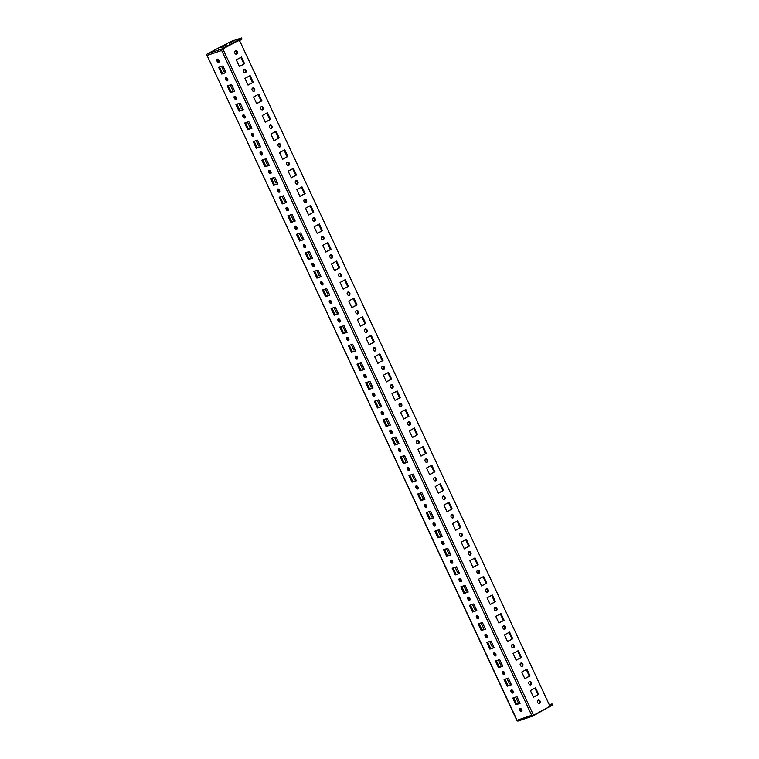 <?xml version="1.0" encoding="UTF-8"?>
<svg xmlns="http://www.w3.org/2000/svg" width="759" height="759" viewBox="0 0 759 759"><rect width="100%" height="100%" fill="white"/><g stroke="black" fill="none" stroke-linecap="round" stroke-linejoin="round"><path stroke-width="1.14" d="M235.214 51.043A1.746 1.385 -108.7 0 1 236.286 54.231M237.33 51.849A1.746 1.385 -108.7 0 1 234.873 53.187A1.746 1.385 -108.7 0 1 237.33 51.849M243.857 69.6A1.746 1.385 -108.7 0 1 244.939 72.779M245.982 70.407A1.746 1.385 -108.7 0 1 243.525 71.735A1.746 1.385 -108.7 0 1 245.982 70.407M252.51 88.148A1.746 1.385 -108.7 0 1 253.591 91.336M254.626 88.955A1.746 1.385 -108.7 0 1 252.178 90.293A1.746 1.385 -108.7 0 1 254.626 88.955M261.162 106.696A1.746 1.385 -108.7 0 1 262.234 109.884M263.278 107.503A1.746 1.385 -108.7 0 1 260.83 108.841A1.746 1.385 -108.7 0 1 263.278 107.503M269.815 125.244A1.746 1.385 -108.7 0 1 270.887 128.432M271.931 126.051A1.746 1.385 -108.7 0 1 269.473 127.389A1.746 1.385 -108.7 0 1 271.931 126.051M278.458 143.802A1.746 1.385 -108.7 0 1 279.54 146.98M280.583 144.599A1.746 1.385 -108.7 0 1 278.126 145.937A1.746 1.385 -108.7 0 1 280.583 144.599M287.111 162.35A1.746 1.385 -108.7 0 1 288.192 165.538M289.226 163.157A1.746 1.385 -108.7 0 1 286.779 164.494A1.746 1.385 -108.7 0 1 289.226 163.157M295.763 180.898A1.746 1.385 -108.7 0 1 296.835 184.086M297.879 181.705A1.746 1.385 -108.7 0 1 295.431 183.042A1.746 1.385 -108.7 0 1 297.879 181.705M304.406 199.446A1.746 1.385 -108.7 0 1 305.488 202.634M306.532 200.253A1.746 1.385 -108.7 0 1 304.074 201.59A1.746 1.385 -108.7 0 1 306.532 200.253M313.059 218.004A1.746 1.385 -108.7 0 1 314.141 221.182M315.175 218.801A1.746 1.385 -108.7 0 1 312.727 220.138A1.746 1.385 -108.7 0 1 315.175 218.801M321.712 236.552A1.746 1.385 -108.7 0 1 322.784 239.74M323.827 237.358A1.746 1.385 -108.7 0 1 321.38 238.687A1.746 1.385 -108.7 0 1 323.827 237.358M330.364 255.1A1.746 1.385 -108.7 0 1 331.436 258.288M332.48 255.906A1.746 1.385 -108.7 0 1 330.032 257.244A1.746 1.385 -108.7 0 1 332.48 255.906M339.007 273.648A1.746 1.385 -108.7 0 1 340.089 276.836M341.133 274.454A1.746 1.385 -108.7 0 1 338.675 275.792A1.746 1.385 -108.7 0 1 341.133 274.454M347.66 292.196A1.746 1.385 -108.7 0 1 348.742 295.384M349.776 293.002A1.746 1.385 -108.7 0 1 347.328 294.34A1.746 1.385 -108.7 0 1 349.776 293.002M356.313 310.754A1.746 1.385 -108.7 0 1 357.385 313.932M358.428 311.551A1.746 1.385 -108.7 0 1 355.98 312.888A1.746 1.385 -108.7 0 1 358.428 311.551M364.965 329.302A1.746 1.385 -108.7 0 1 366.037 332.489M367.081 330.108A1.746 1.385 -108.7 0 1 364.633 331.446A1.746 1.385 -108.7 0 1 367.081 330.108M373.608 347.85A1.746 1.385 -108.7 0 1 374.69 351.037M375.733 348.656A1.746 1.385 -108.7 0 1 373.276 349.994A1.746 1.385 -108.7 0 1 375.733 348.656M382.261 366.398A1.746 1.385 -108.7 0 1 383.342 369.586M384.377 367.204A1.746 1.385 -108.7 0 1 381.929 368.542A1.746 1.385 -108.7 0 1 384.377 367.204M390.913 384.955A1.746 1.385 -108.7 0 1 391.986 388.134M393.029 385.752A1.746 1.385 -108.7 0 1 390.581 387.09A1.746 1.385 -108.7 0 1 393.029 385.752M399.566 403.503A1.746 1.385 -108.7 0 1 400.638 406.691M401.682 404.31A1.746 1.385 -108.7 0 1 399.225 405.648A1.746 1.385 -108.7 0 1 401.682 404.31M408.209 422.051A1.746 1.385 -108.7 0 1 409.291 425.239M410.334 422.858A1.746 1.385 -108.7 0 1 407.877 424.196A1.746 1.385 -108.7 0 1 410.334 422.858M416.862 440.599A1.746 1.385 -108.7 0 1 417.943 443.787M418.977 441.406A1.746 1.385 -108.7 0 1 416.53 442.744A1.746 1.385 -108.7 0 1 418.977 441.406M425.514 459.148A1.746 1.385 -108.7 0 1 426.586 462.335M427.63 459.954A1.746 1.385 -108.7 0 1 425.182 461.292A1.746 1.385 -108.7 0 1 427.63 459.954M434.167 477.705A1.746 1.385 -108.7 0 1 435.239 480.893M436.283 478.512A1.746 1.385 -108.7 0 1 433.825 479.84A1.746 1.385 -108.7 0 1 436.283 478.512M442.81 496.253A1.746 1.385 -108.7 0 1 443.892 499.441M444.935 497.06A1.746 1.385 -108.7 0 1 442.478 498.397A1.746 1.385 -108.7 0 1 444.935 497.06M451.463 514.801A1.746 1.385 -108.7 0 1 452.544 517.989M453.578 515.608A1.746 1.385 -108.7 0 1 451.131 516.945A1.746 1.385 -108.7 0 1 453.578 515.608M460.115 533.349A1.746 1.385 -108.7 0 1 461.187 536.537M462.231 534.156A1.746 1.385 -108.7 0 1 459.783 535.493A1.746 1.385 -108.7 0 1 462.231 534.156M468.758 551.907A1.746 1.385 -108.7 0 1 469.84 555.085M470.884 552.704A1.746 1.385 -108.7 0 1 468.426 554.042A1.746 1.385 -108.7 0 1 470.884 552.704M477.411 570.455A1.746 1.385 -108.7 0 1 478.493 573.643M479.527 571.261A1.746 1.385 -108.7 0 1 477.079 572.599A1.746 1.385 -108.7 0 1 479.527 571.261M486.064 589.003A1.746 1.385 -108.7 0 1 487.145 592.191M488.179 589.809A1.746 1.385 -108.7 0 1 485.732 591.147A1.746 1.385 -108.7 0 1 488.179 589.809M494.716 607.551A1.746 1.385 -108.7 0 1 495.788 610.739M496.832 608.357A1.746 1.385 -108.7 0 1 494.384 609.695A1.746 1.385 -108.7 0 1 496.832 608.357M503.359 626.109A1.746 1.385 -108.7 0 1 504.441 629.287M505.485 626.906A1.746 1.385 -108.7 0 1 503.027 628.243A1.746 1.385 -108.7 0 1 505.485 626.906M512.012 644.657A1.746 1.385 -108.7 0 1 513.093 647.844M514.128 645.463A1.746 1.385 -108.7 0 1 511.68 646.801A1.746 1.385 -108.7 0 1 514.128 645.463M520.665 663.205A1.746 1.385 -108.7 0 1 521.737 666.393M522.78 664.011A1.746 1.385 -108.7 0 1 520.332 665.349A1.746 1.385 -108.7 0 1 522.78 664.011M529.317 681.753A1.746 1.385 -108.7 0 1 530.389 684.941M531.433 682.559A1.746 1.385 -108.7 0 1 528.985 683.897A1.746 1.385 -108.7 0 1 531.433 682.559M537.96 700.301A1.746 1.385 -108.7 0 1 539.042 703.489M540.085 701.107A1.746 1.385 -108.7 0 1 537.628 702.445A1.746 1.385 -108.7 0 1 540.085 701.107M218.725 62.314A1.746 1.044 -118.6 0 0 218.82 62.266A1.746 1.044 -118.6 0 0 218.953 60.322A1.746 1.044 -118.6 0 0 217.254 59.164A1.746 1.044 -118.6 0 0 217.15 59.202A1.746 1.044 -118.6 0 0 217.027 61.156A1.746 1.044 -118.6 0 0 218.725 62.314M227.377 80.862A1.746 1.044 -118.6 0 0 227.472 80.824A1.746 1.044 -118.6 0 0 227.605 78.87A1.746 1.044 -118.6 0 0 225.907 77.712A1.746 1.044 -118.6 0 0 225.803 77.76A1.746 1.044 -118.6 0 0 225.679 79.714A1.746 1.044 -118.6 0 0 227.377 80.862M236.021 99.42A1.746 1.044 -118.6 0 0 236.125 99.372A1.746 1.044 -118.6 0 0 236.248 97.418A1.746 1.044 -118.6 0 0 234.55 96.26A1.746 1.044 -118.6 0 0 234.455 96.308A1.746 1.044 -118.6 0 0 234.322 98.262A1.746 1.044 -118.6 0 0 236.021 99.42M244.673 117.968A1.746 1.044 -118.6 0 0 244.778 117.92A1.746 1.044 -118.6 0 0 244.901 115.966A1.746 1.044 -118.6 0 0 243.203 114.808A1.746 1.044 -118.6 0 0 243.098 114.856A1.746 1.044 -118.6 0 0 242.975 116.81A1.746 1.044 -118.6 0 0 244.673 117.968M253.326 136.516A1.746 1.044 -118.6 0 0 253.421 136.468A1.746 1.044 -118.6 0 0 253.553 134.514A1.746 1.044 -118.6 0 0 251.855 133.366A1.746 1.044 -118.6 0 0 251.751 133.404A1.746 1.044 -118.6 0 0 251.627 135.358A1.746 1.044 -118.6 0 0 253.326 136.516M261.978 155.064A1.746 1.044 -118.6 0 0 262.073 155.026A1.746 1.044 -118.6 0 0 262.197 153.071A1.746 1.044 -118.6 0 0 260.508 151.914A1.746 1.044 -118.6 0 0 260.403 151.961A1.746 1.044 -118.6 0 0 260.28 153.906A1.746 1.044 -118.6 0 0 261.978 155.064M270.621 173.612A1.746 1.044 -118.6 0 0 270.726 173.574A1.746 1.044 -118.6 0 0 270.849 171.619A1.746 1.044 -118.6 0 0 269.151 170.462A1.746 1.044 -118.6 0 0 269.056 170.509A1.746 1.044 -118.6 0 0 268.923 172.464A1.746 1.044 -118.6 0 0 270.621 173.612M279.274 192.169A1.746 1.044 -118.6 0 0 279.378 192.122A1.746 1.044 -118.6 0 0 279.502 190.167A1.746 1.044 -118.6 0 0 277.803 189.01A1.746 1.044 -118.6 0 0 277.699 189.057A1.746 1.044 -118.6 0 0 277.576 191.012A1.746 1.044 -118.6 0 0 279.274 192.169M287.927 210.717A1.746 1.044 -118.6 0 0 288.022 210.67A1.746 1.044 -118.6 0 0 288.154 208.716A1.746 1.044 -118.6 0 0 286.456 207.568A1.746 1.044 -118.6 0 0 286.352 207.605A1.746 1.044 -118.6 0 0 286.228 209.56A1.746 1.044 -118.6 0 0 287.927 210.717M296.57 229.265A1.746 1.044 -118.6 0 0 296.674 229.227A1.746 1.044 -118.6 0 0 296.797 227.273A1.746 1.044 -118.6 0 0 295.099 226.116A1.746 1.044 -118.6 0 0 295.004 226.154A1.746 1.044 -118.6 0 0 294.872 228.108A1.746 1.044 -118.6 0 0 296.57 229.265M305.222 247.813A1.746 1.044 -118.6 0 0 305.327 247.776A1.746 1.044 -118.6 0 0 305.45 245.821A1.746 1.044 -118.6 0 0 303.752 244.664A1.746 1.044 -118.6 0 0 303.657 244.711A1.746 1.044 -118.6 0 0 303.524 246.666A1.746 1.044 -118.6 0 0 305.222 247.813M313.875 266.371A1.746 1.044 -118.6 0 0 313.979 266.324A1.746 1.044 -118.6 0 0 314.103 264.369A1.746 1.044 -118.6 0 0 312.404 263.212A1.746 1.044 -118.6 0 0 312.3 263.259A1.746 1.044 -118.6 0 0 312.177 265.214A1.746 1.044 -118.6 0 0 313.875 266.371M322.528 284.919A1.746 1.044 -118.6 0 0 322.622 284.872A1.746 1.044 -118.6 0 0 322.755 282.917A1.746 1.044 -118.6 0 0 321.057 281.76A1.746 1.044 -118.6 0 0 320.953 281.807A1.746 1.044 -118.6 0 0 320.829 283.762A1.746 1.044 -118.6 0 0 322.528 284.919M331.171 303.467A1.746 1.044 -118.6 0 0 331.275 303.42A1.746 1.044 -118.6 0 0 331.398 301.475A1.746 1.044 -118.6 0 0 329.7 300.317A1.746 1.044 -118.6 0 0 329.605 300.355A1.746 1.044 -118.6 0 0 329.472 302.31A1.746 1.044 -118.6 0 0 331.171 303.467M339.823 322.015A1.746 1.044 -118.6 0 0 339.928 321.977A1.746 1.044 -118.6 0 0 340.051 320.023A1.746 1.044 -118.6 0 0 338.353 318.865A1.746 1.044 -118.6 0 0 338.258 318.913A1.746 1.044 -118.6 0 0 338.125 320.867A1.746 1.044 -118.6 0 0 339.823 322.015M348.476 340.573A1.746 1.044 -118.6 0 0 348.58 340.525A1.746 1.044 -118.6 0 0 348.704 338.571A1.746 1.044 -118.6 0 0 347.005 337.413A1.746 1.044 -118.6 0 0 346.901 337.461A1.746 1.044 -118.6 0 0 346.778 339.415A1.746 1.044 -118.6 0 0 348.476 340.573M357.128 359.121A1.746 1.044 -118.6 0 0 357.223 359.073A1.746 1.044 -118.6 0 0 357.356 357.119A1.746 1.044 -118.6 0 0 355.658 355.962A1.746 1.044 -118.6 0 0 355.554 356.009A1.746 1.044 -118.6 0 0 355.43 357.963A1.746 1.044 -118.6 0 0 357.128 359.121M365.772 377.669A1.746 1.044 -118.6 0 0 365.876 377.621A1.746 1.044 -118.6 0 0 365.999 375.667A1.746 1.044 -118.6 0 0 364.301 374.519A1.746 1.044 -118.6 0 0 364.206 374.557A1.746 1.044 -118.6 0 0 364.073 376.511A1.746 1.044 -118.6 0 0 365.772 377.669M374.424 396.217A1.746 1.044 -118.6 0 0 374.529 396.179A1.746 1.044 -118.6 0 0 374.652 394.225A1.746 1.044 -118.6 0 0 372.954 393.067A1.746 1.044 -118.6 0 0 372.849 393.105A1.746 1.044 -118.6 0 0 372.726 395.059A1.746 1.044 -118.6 0 0 374.424 396.217M383.077 414.765A1.746 1.044 -118.6 0 0 383.172 414.727A1.746 1.044 -118.6 0 0 383.304 412.773A1.746 1.044 -118.6 0 0 381.606 411.615A1.746 1.044 -118.6 0 0 381.502 411.663A1.746 1.044 -118.6 0 0 381.379 413.617A1.746 1.044 -118.6 0 0 383.077 414.765M391.729 433.323A1.746 1.044 -118.6 0 0 391.824 433.275A1.746 1.044 -118.6 0 0 391.957 431.321A1.746 1.044 -118.6 0 0 390.259 430.163A1.746 1.044 -118.6 0 0 390.154 430.211A1.746 1.044 -118.6 0 0 390.031 432.165A1.746 1.044 -118.6 0 0 391.729 433.323M400.373 451.871A1.746 1.044 -118.6 0 0 400.477 451.823A1.746 1.044 -118.6 0 0 400.6 449.869A1.746 1.044 -118.6 0 0 398.902 448.721A1.746 1.044 -118.6 0 0 398.807 448.759A1.746 1.044 -118.6 0 0 398.674 450.713A1.746 1.044 -118.6 0 0 400.373 451.871M409.025 470.419A1.746 1.044 -118.6 0 0 409.129 470.381A1.746 1.044 -118.6 0 0 409.253 468.426A1.746 1.044 -118.6 0 0 407.555 467.269A1.746 1.044 -118.6 0 0 407.45 467.307A1.746 1.044 -118.6 0 0 407.327 469.261A1.746 1.044 -118.6 0 0 409.025 470.419M417.678 488.967A1.746 1.044 -118.6 0 0 417.773 488.929A1.746 1.044 -118.6 0 0 417.905 486.974A1.746 1.044 -118.6 0 0 416.207 485.817A1.746 1.044 -118.6 0 0 416.103 485.864A1.746 1.044 -118.6 0 0 415.979 487.819A1.746 1.044 -118.6 0 0 417.678 488.967M426.33 507.524A1.746 1.044 -118.6 0 0 426.425 507.477A1.746 1.044 -118.6 0 0 426.558 505.522A1.746 1.044 -118.6 0 0 424.86 504.365A1.746 1.044 -118.6 0 0 424.755 504.412A1.746 1.044 -118.6 0 0 424.632 506.367A1.746 1.044 -118.6 0 0 426.33 507.524M434.973 526.072A1.746 1.044 -118.6 0 0 435.078 526.025A1.746 1.044 -118.6 0 0 435.201 524.071A1.746 1.044 -118.6 0 0 433.503 522.913A1.746 1.044 -118.6 0 0 433.408 522.96A1.746 1.044 -118.6 0 0 433.275 524.915A1.746 1.044 -118.6 0 0 434.973 526.072M443.626 544.62A1.746 1.044 -118.6 0 0 443.73 544.573A1.746 1.044 -118.6 0 0 443.854 542.619A1.746 1.044 -118.6 0 0 442.155 541.471A1.746 1.044 -118.6 0 0 442.051 541.509A1.746 1.044 -118.6 0 0 441.928 543.463A1.746 1.044 -118.6 0 0 443.626 544.62M452.279 563.169A1.746 1.044 -118.6 0 0 452.373 563.131A1.746 1.044 -118.6 0 0 452.506 561.176A1.746 1.044 -118.6 0 0 450.808 560.019A1.746 1.044 -118.6 0 0 450.704 560.066A1.746 1.044 -118.6 0 0 450.58 562.011A1.746 1.044 -118.6 0 0 452.279 563.169M460.922 581.726A1.746 1.044 -118.6 0 0 461.026 581.679A1.746 1.044 -118.6 0 0 461.149 579.724A1.746 1.044 -118.6 0 0 459.451 578.567A1.746 1.044 -118.6 0 0 459.356 578.614A1.746 1.044 -118.6 0 0 459.233 580.569A1.746 1.044 -118.6 0 0 460.922 581.726M469.574 600.274A1.746 1.044 -118.6 0 0 469.679 600.227A1.746 1.044 -118.6 0 0 469.802 598.272A1.746 1.044 -118.6 0 0 468.104 597.115A1.746 1.044 -118.6 0 0 468.009 597.162A1.746 1.044 -118.6 0 0 467.876 599.117A1.746 1.044 -118.6 0 0 469.574 600.274M478.227 618.822A1.746 1.044 -118.6 0 0 478.331 618.775A1.746 1.044 -118.6 0 0 478.455 616.82A1.746 1.044 -118.6 0 0 476.756 615.672A1.746 1.044 -118.6 0 0 476.652 615.71A1.746 1.044 -118.6 0 0 476.529 617.665A1.746 1.044 -118.6 0 0 478.227 618.822M486.88 637.37A1.746 1.044 -118.6 0 0 486.974 637.332A1.746 1.044 -118.6 0 0 487.107 635.378A1.746 1.044 -118.6 0 0 485.409 634.22A1.746 1.044 -118.6 0 0 485.305 634.258A1.746 1.044 -118.6 0 0 485.181 636.213A1.746 1.044 -118.6 0 0 486.88 637.37M495.523 655.918A1.746 1.044 -118.6 0 0 495.627 655.88A1.746 1.044 -118.6 0 0 495.75 653.926A1.746 1.044 -118.6 0 0 494.052 652.768A1.746 1.044 -118.6 0 0 493.957 652.816A1.746 1.044 -118.6 0 0 493.824 654.77A1.746 1.044 -118.6 0 0 495.523 655.918M504.175 674.476A1.746 1.044 -118.6 0 0 504.28 674.428A1.746 1.044 -118.6 0 0 504.403 672.474A1.746 1.044 -118.6 0 0 502.705 671.317A1.746 1.044 -118.6 0 0 502.61 671.364A1.746 1.044 -118.6 0 0 502.477 673.318A1.746 1.044 -118.6 0 0 504.175 674.476M512.828 693.024A1.746 1.044 -118.6 0 0 512.932 692.976A1.746 1.044 -118.6 0 0 513.056 691.022A1.746 1.044 -118.6 0 0 511.357 689.874A1.746 1.044 -118.6 0 0 511.253 689.912A1.746 1.044 -118.6 0 0 511.13 691.866A1.746 1.044 -118.6 0 0 512.828 693.024M521.48 711.572A1.746 1.044 -118.6 0 0 521.575 711.525A1.746 1.044 -118.6 0 0 521.708 709.58A1.746 1.044 -118.6 0 0 520.01 708.422A1.746 1.044 -118.6 0 0 519.906 708.46A1.746 1.044 -118.6 0 0 519.782 710.415A1.746 1.044 -118.6 0 0 521.48 711.572M226.818 44.753L220.869 47.732L226.818 44.753M233.155 41.299L229.19 43.282L233.155 41.299M241.495 37.95L242.017 39.06L241.191 39.629L240.679 38.51L241.495 37.95L231.097 41.394L207.397 53.832A1.243 0.987 -108.7 0 0 206.922 54.553L207.046 55.426A1.243 0.987 -108.7 0 1 206.922 54.553M532.296 715.955A1.243 0.987 71.3 0 0 533.074 715.955L548.52 707.189M221.543 49.61L237.605 40.995L221.543 49.61A1.243 0.987 71.3 0 1 222.017 48.889L237.586 40.398L237.814 40.901M237.605 40.995A2.467 1.964 71.3 0 1 237.852 40.891A2.467 1.964 71.3 0 1 240.375 42.276L549.004 704.153A2.467 1.964 71.3 0 1 548.311 707.322L532.031 716.06L221.315 49.733M221.751 74.069L225.992 72.636L222.88 65.957L218.63 67.39L221.751 74.069L222.615 73.595L219.569 67.077M230.394 92.617L234.645 91.184L231.533 84.505L227.283 85.938L230.394 92.617L231.258 92.152L228.222 85.625M239.047 111.175L243.297 109.732L240.176 103.053L235.935 104.495L239.047 111.175L239.91 110.7L236.874 104.173M247.7 129.723L251.941 128.28L248.829 121.611L244.588 123.043L247.7 129.723L248.563 129.248L245.518 122.73M256.343 148.271L260.593 146.838L257.481 140.159L253.231 141.591L256.343 148.271L257.216 147.796L254.17 141.278M264.995 166.819L269.246 165.386L266.134 158.707L261.883 160.14L264.995 166.819L265.859 166.354L262.823 159.826M273.648 185.376L277.898 183.934L274.777 177.255L270.536 178.697L273.648 185.376L274.511 184.902L271.475 178.374M282.301 203.924L286.541 202.482L283.43 195.813L279.179 197.245L282.301 203.924L283.164 203.45L280.118 196.923M290.944 222.472L295.194 221.04L292.082 214.361L287.832 215.793L290.944 222.472L291.817 221.998L288.771 215.48M299.596 241.02L303.847 239.588L300.735 232.909L296.484 234.341L299.596 241.02L300.46 240.546L297.424 234.028M308.249 259.569L312.49 258.136L309.378 251.457L305.137 252.899L308.249 259.569L309.112 259.104L306.067 252.576M316.901 278.126L321.142 276.684L318.03 270.005L313.78 271.447L316.901 278.126L317.765 277.652L314.719 271.124M325.545 296.674L329.795 295.242L326.683 288.562L322.433 289.995L325.545 296.674L326.417 296.2L323.372 289.682M334.197 315.222L338.448 313.79L335.326 307.11L331.085 308.543L334.197 315.222L335.061 314.748L332.025 308.23M342.85 333.77L347.091 332.338L343.979 325.658L339.738 327.091L342.85 333.77L343.713 333.305L340.668 326.778M351.502 352.328L355.743 350.886L352.631 344.207L348.381 345.649L351.502 352.328L352.366 351.853L349.32 345.326M360.146 370.876L364.396 369.434L361.284 362.764L357.034 364.197L360.146 370.876L361.018 370.401L357.973 363.884M368.798 389.424L373.048 387.991L369.927 381.312L365.686 382.745L368.798 389.424L369.661 388.95L366.625 382.432M377.451 407.972L381.692 406.539L378.58 399.86L374.339 401.293L377.451 407.972L378.314 407.507L375.269 400.98M386.103 426.52L390.344 425.087L387.232 418.408L382.982 419.85L386.103 426.52L386.967 426.055L383.921 419.528M394.746 445.078L398.997 443.636L395.885 436.966L391.635 438.398L394.746 445.078L395.61 444.603L392.574 438.076M403.399 463.626L407.649 462.193L404.528 455.514L400.287 456.946L403.399 463.626L404.262 463.151L401.226 456.633M412.052 482.174L416.293 480.741L413.181 474.062L408.94 475.495L412.052 482.174L412.915 481.699L409.869 475.181M420.695 500.722L424.945 499.289L421.833 492.61L417.583 494.052L420.695 500.722L421.568 500.257L418.522 493.729M429.347 519.279L433.598 517.837L430.486 511.158L426.235 512.6L429.347 519.279L430.211 518.805L427.175 512.278M438 537.827L442.25 536.395L439.129 529.716L434.888 531.148L438 537.827L438.863 537.353L435.827 530.835M446.653 556.375L450.893 554.943L447.782 548.264L443.531 549.696L446.653 556.375L447.516 555.901L444.47 549.383M455.296 574.924L459.546 573.491L456.434 566.812L452.184 568.244L455.296 574.924L456.168 574.459L453.123 567.931M463.948 593.481L468.199 592.039L465.087 585.36L460.836 586.802L463.948 593.481L464.812 593.007L461.776 586.479M472.601 612.029L476.842 610.587L473.73 603.917L469.489 605.35L472.601 612.029L473.464 611.555L470.428 605.027M481.253 630.577L485.494 629.145L482.382 622.465L478.132 623.898L481.253 630.577L482.117 630.103L479.071 623.585M489.897 649.125L494.147 647.693L491.035 641.013L486.785 642.446L489.897 649.125L490.769 648.66L487.724 642.133M498.549 667.673L502.8 666.241L499.678 659.562L495.437 661.004L498.549 667.673L499.413 667.208L496.377 660.681M507.202 686.231L511.443 684.789L508.331 678.11L504.09 679.552L507.202 686.231L508.065 685.756L505.02 679.229M515.854 704.779L520.095 703.346L516.983 696.667L512.733 698.1L515.854 704.779L516.718 704.305L513.672 697.787M225.916 72.475L222.615 73.595M234.569 91.033L231.258 92.152M243.222 109.581L239.91 110.7M251.874 128.129L248.563 129.248M260.517 146.677L257.216 147.796M269.17 165.234L265.859 166.354M277.822 183.782L274.511 184.902M286.475 202.33L283.164 203.45M295.118 220.878L291.817 221.998M303.771 239.436L300.46 240.546M312.423 257.984L309.112 259.104M321.076 276.532L317.765 277.652M329.719 295.08L326.417 296.2M338.372 313.628L335.061 314.748M347.024 332.186L343.713 333.305M355.677 350.734L352.366 351.853M364.32 369.282L361.018 370.401M372.973 387.83L369.661 388.95M381.625 406.388L378.314 407.507M390.268 424.936L386.967 426.055M398.921 443.484L395.61 444.603M407.574 462.032L404.262 463.151M416.226 480.589L412.915 481.699M424.869 499.137L421.568 500.257M433.522 517.685L430.211 518.805M442.174 536.234L438.863 537.353M450.827 554.782L447.516 555.901M459.47 573.339L456.168 574.459M468.123 591.887L464.812 593.007M476.775 610.435L473.464 611.555M485.428 628.983L482.117 630.103M494.071 647.541L490.769 648.66M502.724 666.089L499.413 667.208M511.376 684.637L508.065 685.756M520.029 703.185L516.718 704.305M219.161 61.858A1.746 1.044 61.4 0 1 217.937 60.767A1.746 1.044 61.4 0 1 217.681 59.145M227.804 80.407A1.746 1.044 61.4 0 1 226.58 79.316A1.746 1.044 61.4 0 1 226.334 77.703M236.457 98.955A1.746 1.044 61.4 0 1 235.233 97.873A1.746 1.044 61.4 0 1 234.986 96.251M245.11 117.503A1.746 1.044 61.4 0 1 243.886 116.421A1.746 1.044 61.4 0 1 243.63 114.799M253.762 136.06A1.746 1.044 61.4 0 1 252.529 134.969A1.746 1.044 61.4 0 1 252.282 133.347M262.405 154.608A1.746 1.044 61.4 0 1 261.181 153.517A1.746 1.044 61.4 0 1 260.935 151.904M271.058 173.156A1.746 1.044 61.4 0 1 269.834 172.065A1.746 1.044 61.4 0 1 269.587 170.452M279.71 191.704A1.746 1.044 61.4 0 1 278.487 190.623A1.746 1.044 61.4 0 1 278.23 189M288.363 210.252A1.746 1.044 61.4 0 1 287.13 209.171A1.746 1.044 61.4 0 1 286.883 207.549M297.006 228.81A1.746 1.044 61.4 0 1 295.782 227.719A1.746 1.044 61.4 0 1 295.536 226.106M305.659 247.358A1.746 1.044 61.4 0 1 304.435 246.267A1.746 1.044 61.4 0 1 304.188 244.654M314.311 265.906A1.746 1.044 61.4 0 1 313.087 264.825A1.746 1.044 61.4 0 1 312.831 263.202M322.964 284.454A1.746 1.044 61.4 0 1 321.731 283.373A1.746 1.044 61.4 0 1 321.484 281.75M331.607 303.012A1.746 1.044 61.4 0 1 330.383 301.921A1.746 1.044 61.4 0 1 330.137 300.298M340.26 321.56A1.746 1.044 61.4 0 1 339.036 320.469A1.746 1.044 61.4 0 1 338.78 318.856M348.912 340.108A1.746 1.044 61.4 0 1 347.688 339.026A1.746 1.044 61.4 0 1 347.432 337.404M357.565 358.656A1.746 1.044 61.4 0 1 356.332 357.574A1.746 1.044 61.4 0 1 356.085 355.952M366.208 377.214A1.746 1.044 61.4 0 1 364.984 376.122A1.746 1.044 61.4 0 1 364.737 374.5M374.861 395.762A1.746 1.044 61.4 0 1 373.637 394.671A1.746 1.044 61.4 0 1 373.381 393.058M383.513 414.31A1.746 1.044 61.4 0 1 382.289 413.219A1.746 1.044 61.4 0 1 382.033 411.606M392.156 432.858A1.746 1.044 61.4 0 1 390.932 431.776A1.746 1.044 61.4 0 1 390.686 430.154M400.809 451.406A1.746 1.044 61.4 0 1 399.585 450.324A1.746 1.044 61.4 0 1 399.338 448.702M409.462 469.963A1.746 1.044 61.4 0 1 408.238 468.872A1.746 1.044 61.4 0 1 407.981 467.259M418.114 488.511A1.746 1.044 61.4 0 1 416.881 487.42A1.746 1.044 61.4 0 1 416.634 485.807M426.757 507.059A1.746 1.044 61.4 0 1 425.533 505.978A1.746 1.044 61.4 0 1 425.287 504.356M435.41 525.607A1.746 1.044 61.4 0 1 434.186 524.526A1.746 1.044 61.4 0 1 433.939 522.904M444.062 544.165A1.746 1.044 61.4 0 1 442.839 543.074A1.746 1.044 61.4 0 1 442.582 541.452M452.715 562.713A1.746 1.044 61.4 0 1 451.482 561.622A1.746 1.044 61.4 0 1 451.235 560.009M461.358 581.261A1.746 1.044 61.4 0 1 460.134 580.18A1.746 1.044 61.4 0 1 459.888 578.557M470.011 599.809A1.746 1.044 61.4 0 1 468.787 598.728A1.746 1.044 61.4 0 1 468.54 597.105M478.663 618.367A1.746 1.044 61.4 0 1 477.439 617.276A1.746 1.044 61.4 0 1 477.183 615.653M487.316 636.915A1.746 1.044 61.4 0 1 486.083 635.824A1.746 1.044 61.4 0 1 485.836 634.211M495.959 655.463A1.746 1.044 61.4 0 1 494.735 654.372A1.746 1.044 61.4 0 1 494.489 652.759M504.612 674.011A1.746 1.044 61.4 0 1 503.388 672.929A1.746 1.044 61.4 0 1 503.132 671.307M513.264 692.559A1.746 1.044 61.4 0 1 512.04 691.477A1.746 1.044 61.4 0 1 511.784 689.855M521.917 711.117A1.746 1.044 61.4 0 1 520.683 710.026A1.746 1.044 61.4 0 1 520.437 708.403M532.818 716.041L518.454 720.898A1.243 0.987 -108.7 0 1 517.638 720.879L517.164 721.05L206.704 54.676M206.96 54.382L206.448 54.724M517.638 720.879A1.243 0.987 -108.7 0 1 517.059 720.253L517.41 721.003M225.214 70.957L224 71.621M233.857 89.505L232.652 90.169M242.51 108.063L241.305 108.717M251.163 126.611L249.948 127.265M259.815 145.159L258.601 145.823M268.458 163.707L267.253 164.371M277.111 182.255L275.897 182.919M285.763 200.812L284.549 201.467M294.416 219.36L293.202 220.025M303.059 237.909L301.854 238.573M311.712 256.457L310.497 257.121M320.364 275.014L319.15 275.669M329.017 293.562L327.803 294.217M337.66 312.11L336.455 312.774M346.313 330.658L345.098 331.322M354.965 349.216L353.751 349.871M363.608 367.764L362.404 368.419M372.261 386.312L371.056 386.976M380.914 404.86L379.699 405.524M389.566 423.408L388.352 424.072M398.209 441.966L397.004 442.62M406.862 460.514L405.657 461.168M415.515 479.062L414.3 479.726M424.167 497.61L422.953 498.274M432.81 516.167L431.605 516.822M441.463 534.716L440.258 535.37M450.115 553.264L448.901 553.928M458.768 571.812L457.554 572.476M467.411 590.36L466.206 591.024M476.064 608.917L474.849 609.572M484.716 627.465L483.502 628.129M493.369 646.013L492.155 646.677M502.012 664.561L500.807 665.226M510.665 683.119L509.45 683.774M519.317 701.667L518.103 702.322M221.571 66.403L224.057 71.735L225.262 71.071M230.214 84.951L232.709 90.283L233.914 89.628M238.867 103.499L241.353 108.831L242.567 108.176M247.519 122.047L250.005 127.389L251.22 126.725M256.172 140.605L258.658 145.937L259.863 145.273M264.815 159.153L267.301 164.485L268.515 163.83M273.468 177.701L275.953 183.033L277.168 182.378M282.12 196.249L284.606 201.59L285.82 200.926M290.763 214.806L293.259 220.138L294.464 219.474M299.416 233.355L301.902 238.687L303.116 238.022M308.069 251.903L310.554 257.235L311.769 256.58M316.721 270.451L319.207 275.792L320.421 275.128M325.364 288.999L327.86 294.34L329.064 293.676M334.017 307.556L336.503 312.888L337.717 312.224M342.67 326.104L345.155 331.436L346.37 330.782M351.322 344.652L353.808 349.984L355.013 349.33M359.965 363.2L362.46 368.542L363.665 367.878M368.618 381.758L371.104 387.09L372.318 386.426M377.27 400.306L379.756 405.638L380.971 404.983M385.923 418.854L388.409 424.186L389.614 423.531M394.566 437.402L397.061 442.744L398.266 442.08M403.219 455.95L405.704 461.292L406.919 460.628M411.871 474.508L414.357 479.84L415.571 479.176M420.524 493.056L423.01 498.388L424.215 497.733M429.167 511.604L431.662 516.945L432.867 516.281M437.82 530.152L440.305 535.493L441.52 534.829M446.472 548.71L448.958 554.042L450.172 553.377M455.125 567.258L457.611 572.59L458.815 571.935M463.768 585.806L466.254 591.138L467.468 590.483M472.421 604.354L474.906 609.695L476.121 609.031M481.073 622.911L483.559 628.243L484.773 627.579M489.716 641.459L492.211 646.791L493.416 646.137M498.369 660.007L500.855 665.339L502.069 664.685M507.021 678.555L509.507 683.897L510.722 683.233M515.674 697.104L518.16 702.445L519.374 701.781M244.578 63.718L239.389 66.555L236.277 59.876L241.466 57.039L244.578 63.718L239.332 66.431M253.231 82.266L248.041 85.103L244.929 78.424L250.119 75.587L253.231 82.266L247.984 84.98M261.883 100.824L256.694 103.651L253.572 96.972L258.762 94.144L261.883 100.824L256.637 103.537M270.527 119.372L265.337 122.199L262.225 115.52L267.415 112.693L270.527 119.372L265.289 122.085M279.179 137.92L273.99 140.747L270.878 134.077L276.067 131.241L279.179 137.92L273.933 140.633M287.832 156.468L282.642 159.305L279.53 152.625L284.72 149.789L287.832 156.468L282.585 159.181M296.484 175.016L291.285 177.853L288.173 171.173L293.363 168.346L296.484 175.016L291.238 177.739M305.127 193.573L299.938 196.401L296.826 189.722L302.016 186.894L305.127 193.573L299.881 196.287M313.78 212.122L308.59 214.949L305.479 208.27L310.668 205.442L313.78 212.122L308.534 214.835M322.433 230.67L317.243 233.506L314.122 226.827L319.321 223.99L322.433 230.67L317.186 233.383M331.085 249.218L325.886 252.054L322.774 245.375L327.964 242.538L331.085 249.218L325.839 251.931M339.728 267.775L334.539 270.602L331.427 263.923L336.617 261.096L339.728 267.775L334.482 270.489M348.381 286.323L343.191 289.151L340.079 282.471L345.269 279.644L348.381 286.323L343.134 289.037M357.034 304.871L351.844 307.699L348.723 301.029L353.922 298.192L357.034 304.871L351.787 307.585M365.686 323.419L360.487 326.256L357.375 319.577L362.565 316.74L365.686 323.419L360.44 326.133M374.329 341.977L369.14 344.804L366.028 338.125L371.217 335.298L374.329 341.977L369.083 344.69M382.982 360.525L377.792 363.352L374.68 356.673L379.87 353.846L382.982 360.525L377.735 363.238M391.635 379.073L386.445 381.9L383.323 375.231L388.523 372.394L391.635 379.073L386.388 381.786M400.278 397.621L395.088 400.458L391.976 393.779L397.166 390.942L400.278 397.621L395.041 400.335M408.93 416.169L403.741 419.006L400.629 412.327L405.818 409.499L408.93 416.169L403.684 418.892M417.583 434.727L412.393 437.554L409.281 430.875L414.471 428.048L417.583 434.727L412.336 437.44M426.235 453.275L421.046 456.102L417.924 449.423L423.114 446.596L426.235 453.275L420.989 455.988M434.879 471.823L429.689 474.66L426.577 467.98L431.767 465.144L434.879 471.823L429.641 474.536M443.531 490.371L438.341 493.208L435.23 486.528L440.419 483.692L443.531 490.371L438.285 493.084M452.184 508.928L446.994 511.756L443.882 505.077L449.072 502.249L452.184 508.928L446.937 511.642M460.836 527.477L455.637 530.304L452.525 523.625L457.715 520.797L460.836 527.477L455.59 530.19M469.479 546.025L464.29 548.852L461.178 542.182L466.368 539.345L469.479 546.025L464.233 548.738M478.132 564.573L472.942 567.409L469.83 560.73L475.02 557.893L478.132 564.573L472.885 567.286M486.785 583.121L481.595 585.957L478.474 579.278L483.673 576.451L486.785 583.121L481.538 585.844M495.437 601.678L490.238 604.506L487.126 597.826L492.316 594.999L495.437 601.678L490.191 604.392M504.08 620.226L498.891 623.054L495.779 616.384L500.968 613.547L504.08 620.226L498.834 622.94M512.733 638.774L507.543 641.611L504.431 634.932L509.621 632.095L512.733 638.774L507.486 641.488M521.386 657.322L516.196 660.159L513.075 653.48L518.274 650.653L521.386 657.322L516.139 660.045M530.038 675.88L524.839 678.707L521.727 672.028L526.917 669.201L530.038 675.88L524.792 678.593M535.569 687.749L538.681 694.428L533.492 697.255L530.38 690.576L535.569 687.749M240.812 57.399L243.876 63.955M249.464 75.947L252.519 82.513M258.117 94.495L261.172 101.061M266.76 113.044L269.825 119.609M275.413 131.601L278.477 138.157M284.065 150.149L287.12 156.705M292.718 168.697L295.773 175.263M301.361 187.245L304.425 193.811M310.014 205.803L313.078 212.359M318.666 224.351L321.721 230.907M327.319 242.899L330.374 249.464M335.962 261.447L339.026 268.012M344.614 279.995L347.669 286.56M353.267 298.553L356.322 305.109M361.91 317.101L364.975 323.657M370.563 335.649L373.627 342.214M379.215 354.197L382.27 360.762M387.868 372.754L390.923 379.31M396.511 391.302L399.576 397.858M405.164 409.851L408.228 416.416M413.816 428.399L416.871 434.964M422.469 446.956L425.524 453.512M431.112 465.504L434.176 472.06M439.765 484.052L442.829 490.618M448.417 502.6L451.472 509.166M457.07 521.148L460.125 527.714M465.713 539.706L468.777 546.262M474.366 558.254L477.43 564.81M483.018 576.802L486.073 583.367M491.671 595.35L494.726 601.915M500.314 613.908L503.378 620.464M508.966 632.456L512.021 639.012M517.619 651.004L520.674 657.569M526.262 669.552L529.327 676.117M534.915 688.109L537.979 694.665L533.435 697.141M236.893 41.242A2.467 1.964 -108.7 0 1 237.14 41.128A2.467 1.964 -108.7 0 1 237.406 41.062M551.736 705.576L551.214 704.466L552.03 703.906L552.552 705.016L548.567 707.303M551.214 704.466L549.298 705.519M552.03 703.906L549.222 704.779M240.679 38.51L237.586 40.398M241.191 39.629L238.886 40.891M538.681 694.428L537.979 694.665M221.666 50.483L207.046 55.426L517.059 720.253L531.679 715.31M533.615 715.339L222.899 49.022M222.017 48.889L207.397 53.832M532.951 716.012L518.331 720.955M237.852 40.891L237.14 41.128"/></g></svg>
